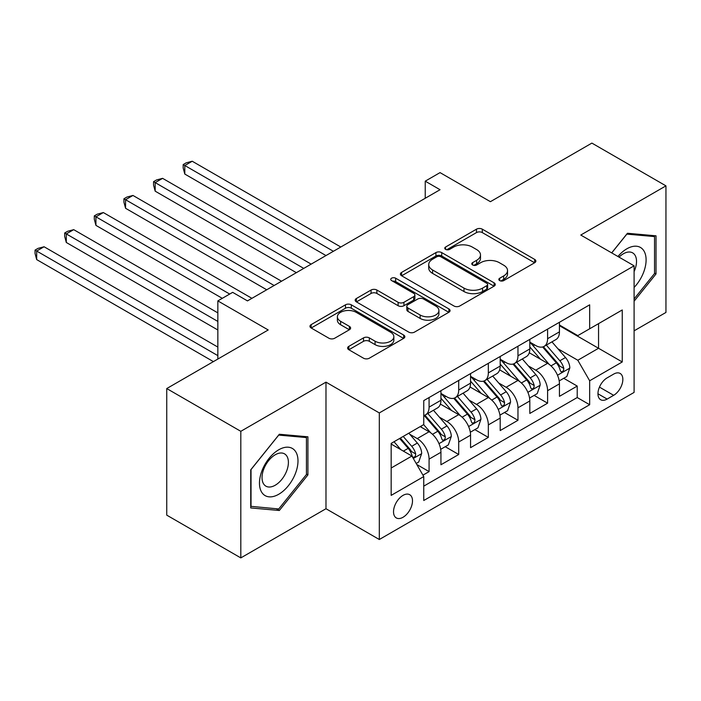 <?xml version="1.0" encoding="UTF-8"?>
<svg xmlns="http://www.w3.org/2000/svg" width="701" height="701" viewBox="0 0 701 701"><rect width="100%" height="100%" fill="white"/><g stroke="black" fill="none" stroke-linecap="round" stroke-linejoin="round"><path stroke-width="1.05" d="M499.682 280.593A2.883 1.665 0 0 0 503.747 280.593L534.653 262.752A4.11 2.375 0 0 0 535.853 261.07A4.11 2.375 0 0 0 534.653 259.396L482.306 229.174A4.11 2.375 0 0 0 476.487 229.174L445.591 247.015A2.883 1.665 0 0 0 444.749 248.189A2.883 1.665 0 0 0 445.591 249.363A2.883 1.665 0 0 0 449.665 249.363L453.661 247.05A13.161 7.597 0 0 1 472.272 247.05L476.636 249.574A13.161 7.597 0 0 1 480.492 254.945A13.161 7.597 0 0 1 476.636 260.316L472.632 262.63A2.883 1.665 0 0 0 471.791 263.804A2.883 1.665 0 0 0 472.632 264.978A2.883 1.665 0 0 0 476.706 264.978L480.702 262.665A13.161 7.597 0 0 1 499.314 262.665L503.677 265.188A13.161 7.597 0 0 1 507.533 270.56A13.161 7.597 0 0 1 503.677 275.931L499.682 278.236A2.883 1.665 0 0 0 498.84 279.419A2.883 1.665 0 0 0 499.682 280.593L499.682 278.236M403.014 517.277A13.407 7.737 120 0 0 411.776 505.456A13.407 7.737 120 0 0 409.717 494.713A13.407 7.737 120 0 0 403.014 495.379A13.407 7.737 120 0 0 394.251 507.191A13.407 7.737 120 0 0 396.31 517.934A13.407 7.737 120 0 0 403.014 517.277M348.826 346.364A4.11 2.375 0 0 0 347.617 348.038A4.11 2.375 0 0 0 348.826 349.72L363.512 358.202A4.11 2.375 0 0 0 369.322 358.202L403.645 338.39A4.11 2.375 0 0 0 404.845 336.708A4.11 2.375 0 0 0 403.645 335.034L351.297 304.812A4.11 2.375 0 0 0 345.479 304.812L311.165 324.624A4.11 2.375 0 0 0 309.956 326.298A4.11 2.375 0 0 0 311.165 327.98L328.9 338.224A4.11 2.375 0 0 0 334.719 338.224L349.405 329.742A4.11 2.375 0 0 0 350.614 328.059A4.11 2.375 0 0 0 349.405 326.386L340.607 321.303A10.997 6.353 0 0 1 337.383 316.817A10.997 6.353 0 0 1 344.182 310.946A10.997 6.353 0 0 1 356.169 312.322L390.623 332.221A10.997 6.353 0 0 1 393.848 336.708A10.997 6.353 0 0 1 387.057 342.579A10.997 6.353 0 0 1 375.07 341.203L369.322 337.882A4.11 2.375 0 0 0 363.512 337.882L348.826 346.364L348.826 349.72M634.098 330.828L665.95 312.444L665.95 185.861L591.881 143.1L490.411 201.686L440.044 172.612L425.235 181.165L440.044 189.717L247.471 300.895L232.662 292.343L217.845 300.895L217.845 359.052M240.811 431.317L240.811 557.9L325.983 508.724L325.983 382.141L240.811 431.317L166.742 388.556L268.211 329.969L217.845 300.895M325.983 382.141L379.311 412.933L634.098 265.828L634.098 392.411L379.311 539.507L379.311 412.933M665.95 185.861L580.77 235.045L634.098 265.828M453.95 305.986A4.11 2.375 0 0 0 459.768 305.986L494.082 286.174A4.11 2.375 0 0 0 495.283 284.492A4.11 2.375 0 0 0 494.082 282.818L441.735 252.597A4.11 2.375 0 0 0 435.917 252.597L401.603 272.409A4.11 2.375 0 0 0 400.402 274.082A4.11 2.375 0 0 0 401.603 275.765L453.95 305.986M392.726 281.215A2.883 1.665 0 0 1 395.644 281.618L395.644 278.201L448.859 308.922A4.11 2.375 0 0 1 450.068 310.604A4.11 2.375 0 0 1 448.859 312.278L414.545 332.09A4.11 2.375 0 0 1 408.727 332.09L356.388 301.868L356.388 298.512A4.11 2.375 0 0 0 355.179 300.194A4.11 2.375 0 0 0 356.388 301.868M356.388 298.512L371.074 290.03A4.11 2.375 0 0 1 376.884 290.03L398.115 302.289A4.11 2.375 0 0 0 403.934 302.289L413.678 296.663A4.11 2.375 0 0 0 414.878 294.99A4.11 2.375 0 0 0 413.678 293.307L391.57 280.549A2.883 1.665 0 0 1 390.729 279.375A2.883 1.665 0 0 1 392.507 277.841A2.883 1.665 0 0 1 395.644 278.201M240.811 557.9L166.742 515.139L166.742 388.556M422.94 475.155L429.082 471.607L416.788 464.5M409.796 434.296L417.235 438.589A16.763 9.674 60 0 1 429.082 459.12L440.938 452.276L440.938 464.763L458.708 454.502L445.231 446.712M439.422 417.191L446.861 421.485A16.763 9.674 60 0 1 458.708 442.007L470.564 435.172L470.564 447.659L488.334 437.389L474.857 429.608M469.048 400.087L476.487 404.381A16.763 9.674 60 0 1 488.334 424.902L500.19 418.068L500.19 430.554L517.969 420.285L504.483 412.503M498.674 382.983L506.113 387.276A16.763 9.674 60 0 1 517.969 407.798L529.816 400.963L529.816 413.45L547.595 403.18L547.595 390.694A16.763 9.674 -120 0 0 535.739 370.172L528.3 365.878M534.109 395.399L547.595 403.18M440.938 452.276A16.763 9.674 -120 0 0 429.082 431.746L420.197 426.62M470.564 435.172A16.763 9.674 -120 0 0 458.708 414.641L440.386 404.065M500.19 418.068A16.763 9.674 -120 0 0 488.334 397.537L470.012 386.961M529.816 400.963A16.763 9.674 -120 0 0 517.969 380.433L499.647 369.856M613.655 374.106L607.145 377.865A12.986 7.501 120 0 0 598.654 389.318A12.986 7.501 120 0 0 600.643 399.719A12.986 7.501 120 0 0 607.145 399.079L613.655 395.311A12.986 7.501 120 0 0 622.146 383.868A12.986 7.501 120 0 0 620.157 373.458A12.986 7.501 120 0 0 613.655 374.106M391.167 468.014L411.899 456.036L423.755 476.566L423.755 500.514L589.664 404.722L589.664 380.774L577.808 360.253L557.926 348.774M423.755 476.566L391.167 495.379L391.167 443.382L423.755 424.561L423.755 400.613L589.664 304.83L589.664 328.778L622.251 309.965L622.251 361.961L589.664 380.774M440.938 393.436L446.861 396.854A16.763 9.674 60 0 0 455.238 397.686L467.094 390.843A16.763 9.674 -120 0 0 470.564 383.167L470.564 373.589M470.564 376.332L476.487 379.749A16.763 9.674 60 0 0 484.864 380.582L496.72 373.738A16.763 9.674 -120 0 0 500.19 366.062L500.19 356.485M500.19 359.227L506.113 362.645A16.763 9.674 60 0 0 514.49 363.477L526.346 356.634A16.763 9.674 -120 0 0 529.816 348.958L529.816 339.38M423.755 486.143L577.221 397.537L577.221 386.076L559.442 396.345L559.442 383.859A16.763 9.674 -120 0 0 547.595 363.328L529.273 352.752M529.816 342.114L535.739 345.54A16.763 9.674 -120 0 0 544.116 346.373A16.763 9.674 -120 0 0 547.595 338.697L547.595 329.12M544.116 346.373L555.972 339.529A16.763 9.674 -120 0 0 559.442 331.853L559.442 322.276M429.082 397.537L429.082 407.115A16.763 9.674 60 0 1 425.612 414.79A16.763 9.674 60 0 1 423.755 415.465M425.612 414.79L437.468 407.947A16.763 9.674 -120 0 0 440.938 400.271L440.938 390.694M458.708 380.433L458.708 390.01A16.763 9.674 60 0 1 455.238 397.686M488.334 363.328L488.334 372.906A16.763 9.674 60 0 1 484.864 380.582M517.969 346.224L517.969 355.801A16.763 9.674 60 0 1 514.49 363.477M517.969 407.798L517.969 420.285M488.334 424.902L488.334 437.389M458.708 442.007L458.708 454.502M429.082 459.12L429.082 471.607M411.899 456.036L391.167 444.066M577.808 360.253L598.549 348.274L598.549 323.643L622.251 309.965M559.442 325.702L622.251 361.961M559.442 325.01L577.808 335.621L589.664 328.778M325.983 508.724L379.311 539.507M425.235 181.165L425.235 198.269M563.735 378.295L577.221 386.076M577.221 397.537L589.664 404.722M634.098 301.22L656.022 273.942L656.022 235.825L627.439 233.267L611.675 252.877M250.73 507.936L279.322 510.494L307.914 474.928L307.914 436.802L279.322 434.252L250.73 469.819L250.73 507.936M654.541 273.092L656.022 273.942M306.433 474.069L307.914 474.928M276.299 508.751L279.322 510.494M500.829 280.996L503.677 279.349A13.161 7.597 0 0 0 507.533 273.977L507.533 270.56M480.492 254.945L480.492 258.362A13.161 7.597 0 0 1 476.636 263.734L473.788 265.381M534.591 262.779L482.306 232.592A4.11 2.375 0 0 0 476.487 232.592L446.739 249.766M494.03 286.201L441.735 256.014A4.11 2.375 0 0 0 435.917 256.014L401.664 275.791M486.809 285.666A2.883 1.665 0 0 0 487.651 284.492A2.883 1.665 0 0 0 486.809 283.318L440.868 256.794A2.883 1.665 0 0 0 436.793 256.794L432.578 259.23A13.161 7.597 0 0 0 428.723 264.601A13.161 7.597 0 0 0 432.578 269.973L463.983 288.102A13.161 7.597 0 0 0 482.595 288.102L486.809 285.666L486.809 289.092A2.883 1.665 0 0 0 487.651 287.918L487.651 284.492M428.723 264.601L428.723 268.019A13.161 7.597 0 0 0 432.578 273.39L432.578 269.973M486.809 289.092L482.595 291.528A13.161 7.597 0 0 1 463.983 291.528L432.578 273.39M356.441 301.903L371.074 293.456L371.074 290.03M414.878 294.99L414.878 298.407A4.11 2.375 0 0 1 413.678 300.089L403.934 305.715A4.11 2.375 0 0 1 398.115 305.715L376.884 293.456A4.11 2.375 0 0 0 371.074 293.456M395.644 281.618L448.806 312.313M420.144 315.012A10.997 6.353 0 0 0 432.131 316.388A10.997 6.353 0 0 0 438.922 310.517A10.997 6.353 0 0 0 435.707 306.03L423.562 299.02A4.11 2.375 0 0 0 417.743 299.02L408 304.637A4.11 2.375 0 0 0 406.799 306.319A4.11 2.375 0 0 0 408 308.002L420.144 315.012L420.144 318.429A10.997 6.353 0 0 0 432.131 319.805A10.997 6.353 0 0 0 438.922 313.934L438.922 310.517M406.799 306.319L406.799 309.737A4.11 2.375 0 0 0 408 311.419L408 308.002M420.144 318.429L408 311.419M393.848 336.708L393.848 340.134A10.997 6.353 0 0 1 387.057 345.996A10.997 6.353 0 0 1 375.07 344.62L369.322 341.308A4.11 2.375 0 0 0 363.512 341.308L348.879 349.755M337.383 316.817L337.383 320.234A10.997 6.353 0 0 0 340.607 324.729L340.607 321.303M349.352 329.777L340.607 324.729M403.583 338.417L351.297 308.23A4.11 2.375 0 0 0 345.479 308.23L311.218 328.007M559.196 380.923L566.846 376.498L569.808 367.946A11.102 6.414 -120 0 0 565.488 357.519L551.95 341.851M549.242 364.415L533.181 345.83A32.053 18.506 -120 0 0 529.816 342.298M540.436 359.192L531.454 348.8A26.603 15.361 -120 0 0 529.816 347.013M340.8 247.015L192.223 161.239L184.81 165.515L184.81 174.067L325.983 255.567M542.609 346.969L556.305 362.82A11.102 6.414 60 0 1 560.257 370.47L561.072 371.793L562.57 371.574L563.569 370.356L563.814 368.419A11.102 6.414 -120 0 0 559.854 360.77L546.324 345.102M543.415 346.715L558.127 363.749A5.661 3.268 60 0 1 559.556 365.957L563.814 368.419M184.81 174.067L183.18 167.995L183.18 164.569L333.387 251.291M183.18 164.569L186.142 162.86L192.223 161.239M634.098 287.454A27.234 15.72 120 0 0 645.744 255.865A27.234 15.72 120 0 0 626.843 248.811A27.234 15.72 120 0 0 617.923 256.487M634.098 271.594A18.647 10.76 120 0 0 632.661 252.877A18.647 10.76 120 0 0 623.338 253.797A18.647 10.76 120 0 0 619.027 257.127M611.728 252.912L626.843 234.116L654.541 236.588L654.541 273.521L634.098 298.95M652.71 235.527L654.541 236.588M295.41 473.517A27.234 15.72 120 0 0 288.356 447.212A27.234 15.72 120 0 0 262.051 470.537A27.234 15.72 120 0 0 269.096 496.843A27.234 15.72 120 0 0 295.41 473.517M286.639 471.028A18.647 10.76 120 0 0 284.545 453.862A18.647 10.76 120 0 0 263.804 468.987A18.647 10.76 120 0 0 265.898 486.152A18.647 10.76 120 0 0 286.639 471.028M251.028 506.49L251.028 469.556L278.726 435.093L306.433 437.573L306.433 474.507L278.726 508.961L250.73 506.315M304.593 436.513L306.433 437.573M529.57 398.028L537.22 393.603L540.182 385.051A11.102 6.414 -120 0 0 535.862 374.623L522.324 358.956M519.607 381.519L503.555 362.934A32.053 18.506 -120 0 0 500.19 359.403M510.81 376.297L501.828 365.904A26.603 15.361 -120 0 0 500.19 364.117M311.165 264.119L162.597 178.343L155.184 182.619L155.184 191.171L296.357 272.671M512.983 364.073L526.679 379.924A11.102 6.414 60 0 1 530.631 387.574L531.446 388.897L532.944 388.678L533.943 387.46L534.188 385.524A11.102 6.414 -120 0 0 530.228 377.874L516.698 362.207M513.789 363.819L528.501 380.853A5.661 3.268 60 0 1 529.93 383.061L534.188 385.524M155.184 191.171L153.554 185.099L153.554 181.673L303.761 268.395M153.554 181.673L156.516 179.964L162.597 178.343M499.936 415.132L507.594 410.707L510.556 402.155A11.102 6.414 -120 0 0 506.236 391.728L492.698 376.06M489.981 398.624L473.929 380.038A32.053 18.506 -120 0 0 470.564 376.507M481.184 393.41L472.202 383.009A26.603 15.361 -120 0 0 470.564 381.221M281.539 281.224L132.962 195.448L125.558 199.724L125.558 208.276L266.73 289.776M483.357 381.178L497.053 397.038A11.102 6.414 60 0 1 501.005 404.679L501.82 406.002L503.318 405.791L504.317 404.565L504.562 402.628A11.102 6.414 -120 0 0 500.602 394.978L487.064 379.311M484.163 380.923L498.875 397.958A5.661 3.268 60 0 1 500.304 400.166L504.562 402.628M125.558 208.276L123.928 202.203L123.928 198.777L274.135 285.5M123.928 198.777L126.89 197.069L132.962 195.448M470.31 432.237L477.968 427.812L480.93 419.259A11.102 6.414 -120 0 0 476.61 408.832L463.072 393.165M460.355 415.728L444.303 397.143A32.053 18.506 -120 0 0 440.938 393.62M451.558 410.514L442.576 400.113A26.603 15.361 -120 0 0 440.938 398.326M251.913 298.328L103.336 212.552L95.932 216.828L95.932 225.38L222.287 298.328M453.731 398.282L467.418 414.142A11.102 6.414 60 0 1 471.379 421.783L472.185 423.106L473.692 422.896L474.691 421.669L474.936 419.733A11.102 6.414 -120 0 0 470.976 412.083L457.438 396.415M454.537 398.028L469.249 415.062A5.661 3.268 60 0 1 470.669 417.27L474.936 419.733M95.932 225.38L94.302 219.308L94.302 215.882L229.7 294.052M94.302 215.882L97.264 214.173L103.336 212.552M440.684 449.341L448.342 444.916L451.304 436.364A11.102 6.414 -120 0 0 446.984 425.936L433.446 410.269M430.729 432.832L423.641 424.622M421.923 427.619L420.775 426.278M217.845 312.874L73.71 229.656L66.306 233.932L66.306 242.485L217.845 329.978M424.105 415.395L437.792 431.246A11.102 6.414 60 0 1 441.753 438.887L442.559 440.21L444.066 440L445.065 438.773L445.31 436.837A11.102 6.414 -120 0 0 441.35 429.187L427.812 413.52M424.911 415.132L439.623 432.166A5.661 3.268 60 0 1 441.043 434.375L445.31 436.837M66.306 242.485L64.676 236.412L64.676 232.986L217.845 321.426M64.676 232.986L67.638 231.277L73.71 229.656M416.201 463.475L418.716 462.02L421.678 453.468A11.102 6.414 -120 0 0 417.349 443.05L408.832 433.174M400.876 449.674L394.015 441.726M392.297 444.723L391.167 443.4M217.845 347.083L44.084 246.761L36.68 251.037L36.68 259.589L213.402 361.62M399.649 438.484L408.166 448.351A11.102 6.414 60 0 1 412.127 456L412.933 457.315L414.431 457.105L415.439 455.878L415.684 453.941A11.102 6.414 -120 0 0 411.724 446.292L403.198 436.425M400.332 438.081L409.997 449.271A5.661 3.268 60 0 1 411.417 451.479L415.684 453.941M36.68 259.589L35.05 253.517L35.05 250.099L217.845 355.635M35.05 250.099L38.012 248.382L44.084 246.761M417.235 438.589L429.082 431.746M446.861 421.485L458.708 414.641M476.487 404.381L488.334 397.537M506.113 387.276L517.969 380.433M535.739 370.172L547.595 363.328M547.595 338.697L559.442 331.853M429.082 407.115L440.938 400.271M458.708 390.01L470.564 383.167M488.334 372.906L500.19 366.062M517.969 355.801L529.816 348.958M547.595 390.694L559.442 383.859M599.451 387.11L613.655 395.311M597.953 393.778L607.145 399.079M503.677 279.349L503.677 275.931M472.632 264.978L472.632 262.63M476.636 263.734L476.636 260.316M445.591 249.363L445.591 247.015M476.487 232.592L476.487 229.174M482.306 232.592L482.306 229.174M534.653 262.752L534.653 259.396M401.603 275.765L401.603 272.409M435.917 256.014L435.917 252.597M441.735 256.014L441.735 252.597M494.082 286.174L494.082 282.818M463.983 291.528L463.983 288.102M482.595 291.528L482.595 288.102M376.884 293.456L376.884 290.03M398.115 305.715L398.115 302.289M403.934 305.715L403.934 302.289M413.678 300.089L413.678 296.663M448.859 312.278L448.859 308.922M363.512 341.308L363.512 337.882M369.322 341.308L369.322 337.882M375.07 344.62L375.07 341.203M349.405 329.742L349.405 326.386M311.165 327.98L311.165 324.624M345.479 308.23L345.479 304.812M351.297 308.23L351.297 304.812M403.645 338.39L403.645 335.034M557.497 375.228L569.738 368.165M533.181 345.83L534.714 344.945M559.854 360.77L565.488 357.519M551.004 365.878L556.305 362.82M527.871 392.332L540.112 385.27M503.555 362.934L505.088 362.049M530.228 377.874L535.862 374.623M521.378 382.983L526.679 379.924M498.245 409.437L510.486 402.374M473.929 380.038L475.453 379.153M500.602 394.978L506.236 391.728M491.752 400.087L497.053 397.038M468.618 426.541L480.86 419.478M444.303 397.143L445.827 396.258M470.976 412.083L476.61 408.832M462.125 417.191L467.418 414.142M438.992 443.645L451.234 436.583M441.35 429.187L446.984 425.936M432.499 434.305L437.792 431.246M413.31 458.472L421.608 453.687M411.724 446.292L417.349 443.05M403.373 451.111L408.166 448.351"/></g></svg>
